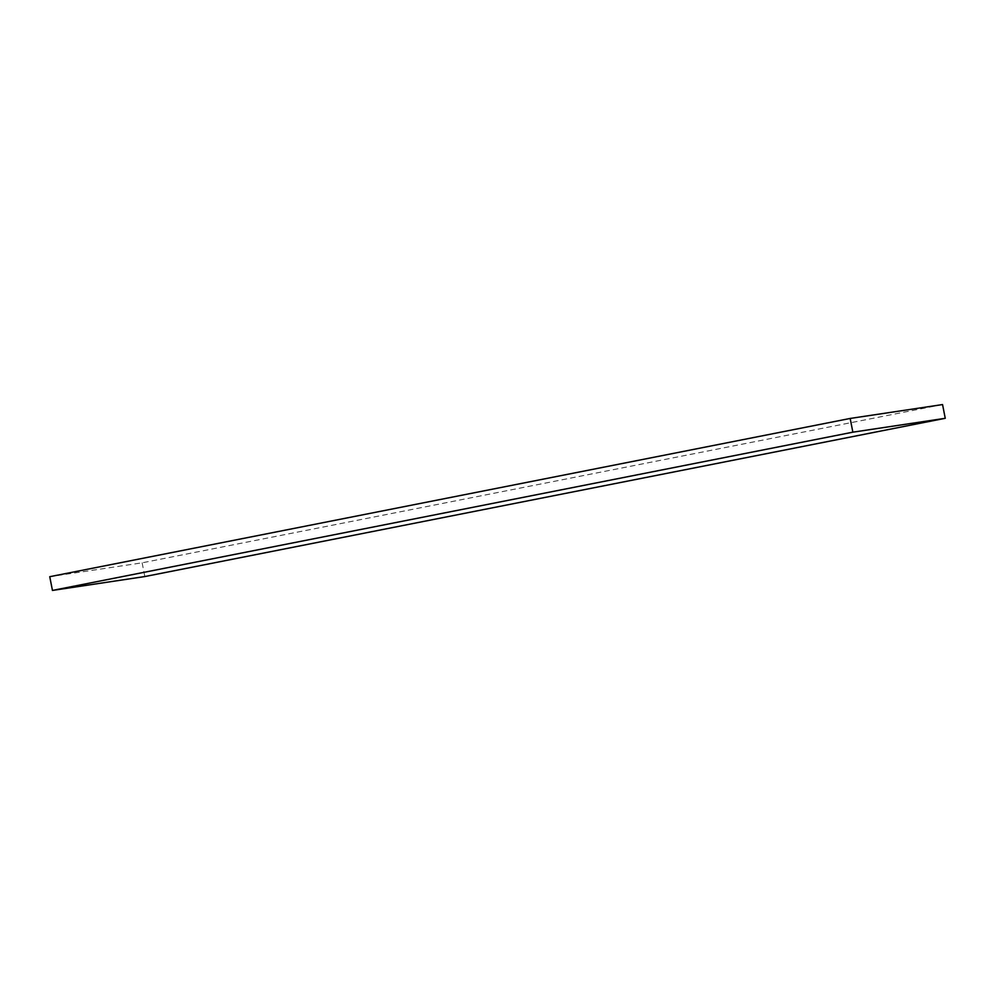 <?xml version="1.0" encoding="UTF-8"?>
<svg xmlns="http://www.w3.org/2000/svg" width="995" height="995" viewBox="0 0 995 995"><rect width="100%" height="100%" fill="white"/><g stroke="black" fill="none" stroke-linecap="round" stroke-linejoin="round"><path stroke-width="0.75" stroke-dasharray="4.97 3.73" d="M942.551 404.567L142.136 562.822L49.75 576.702M142.136 562.822L144.835 576.553"/><path stroke-width="1.49" d="M144.835 576.553L52.449 590.433L852.864 432.178L945.25 418.298L144.835 576.553M852.864 432.178L850.165 418.447L49.75 576.702L52.449 590.433M850.165 418.447L942.551 404.567L945.25 418.298"/></g></svg>
